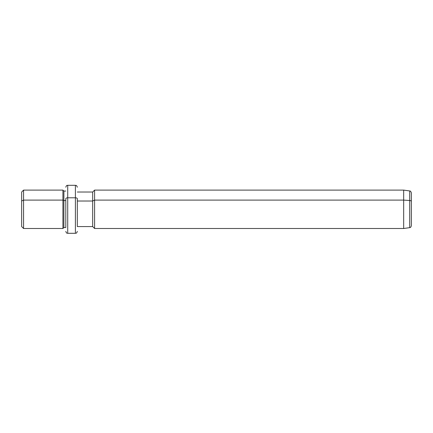 <?xml version="1.0" encoding="UTF-8"?>
<svg xmlns="http://www.w3.org/2000/svg" width="433" height="433" viewBox="0 0 433 433"><rect width="100%" height="100%" fill="white"/><g stroke="black" fill="none" stroke-linecap="round" stroke-linejoin="round"><path stroke-width="0.65" d="M65.805 227.536L65.805 198.715A1.921 0.92 0 0 1 67.721 197.794L67.721 185.302L67.721 197.794A1.921 0.92 180 0 0 65.805 198.715L65.805 227.536L63.884 227.536L63.884 191.061L63.884 200.56L62.926 200.1L63.884 200.56L63.884 227.536L62.926 228.5L62.926 190.103L62.926 200.1L23.571 200.1L62.926 200.1L62.926 228.5L23.571 228.5L23.571 190.103L23.571 200.1L21.65 201.02L23.571 200.1L23.571 228.5L21.65 226.578L21.65 201.02L21.65 217.599M65.805 191.061L63.884 191.061L62.926 190.103L23.571 190.103L21.65 192.025L21.65 205.323M63.884 200.56L65.805 200.56L63.884 200.56M67.721 197.794L67.721 233.295L67.721 197.794L75.402 197.794L67.721 197.794M77.323 187.224C76.408 184.599 75.97 185.676 75.402 185.302L75.402 233.295L75.402 185.302L67.721 185.302C67.153 185.676 66.714 184.599 65.805 187.224M77.323 198.715A1.921 0.92 180 0 0 75.402 197.794A1.921 0.92 0 0 1 77.323 198.715L77.323 226.578L77.323 198.715M77.323 201.02L92.678 201.02L92.678 226.578L92.678 201.02L77.323 201.02M411.35 217.599L411.35 201.415A1.921 0.92 180 0 0 409.699 200.506L409.699 227.65L409.699 200.506A1.921 0.92 0 0 1 411.35 201.415L411.35 192.853C410.235 190.022 410.208 191.505 409.699 190.953L409.699 200.506L403.67 200.1L403.67 228.5L403.67 200.1L409.699 200.506L409.699 190.953L403.67 190.103L403.67 200.1L94.6 200.1L403.67 200.1L403.67 190.103L94.6 190.103L94.6 200.1L94.6 190.103L92.678 192.025L92.678 201.02L94.6 200.1L94.6 228.5L94.6 200.1L92.678 201.02L92.678 192.025L77.323 192.025M411.35 205.323L411.35 225.75C410.457 228.31 410.138 227.233 409.699 227.65L403.67 228.5L94.6 228.5L92.678 226.578L77.323 226.578M77.323 231.379C76.408 234.004 75.97 232.927 75.402 233.295L67.721 233.295C67.153 232.927 66.714 234.004 65.805 231.379"/></g></svg>
